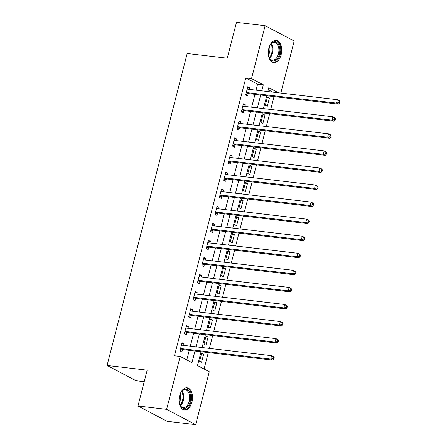 <?xml version="1.0" encoding="UTF-8"?>
<svg xmlns="http://www.w3.org/2000/svg" width="447" height="447" viewBox="0 0 447 447"><rect width="100%" height="100%" fill="white"/><g stroke="black" fill="none" stroke-linecap="round" stroke-linejoin="round"><path stroke-width="0.67" d="M179.66 395.69A11.175 6.632 -83.3 0 1 187.092 387.817A11.175 6.632 -83.3 0 1 191.925 402.138A11.175 6.632 -83.3 0 1 184.494 410.016A11.175 6.632 -83.3 0 1 179.66 395.69M268.876 48.22A11.175 6.632 -83.3 0 1 276.313 40.342A11.175 6.632 -83.3 0 1 281.141 54.663A11.175 6.632 -83.3 0 1 273.709 62.541A11.175 6.632 -83.3 0 1 268.876 48.22M144.213 381.693L136.162 380.755L107.079 365.462L187.181 53.489L227.272 58.188L236.474 22.35L265.11 25.708L294.193 40.995L280.828 93.065M204.078 369.01L208.291 352.582M209.369 348.392L212.677 335.518M213.75 331.328L217.058 318.454M218.136 314.258L221.438 301.384M222.517 297.194L225.819 284.32M226.897 280.129L230.205 267.25M231.278 263.06L234.586 250.186M235.658 245.995L238.966 233.122M240.045 228.925L243.347 216.052M244.425 211.861L247.733 198.988M248.806 194.791L252.114 181.918M253.186 177.727L256.494 164.854M257.573 160.663L260.875 147.789M261.953 143.593L265.255 130.72M266.334 126.529L269.642 113.655M270.714 109.459L274.022 96.586M201.033 351.733L197.485 365.545L209.274 371.742L195.691 424.65L166.608 409.363L180.191 356.455L191.981 362.651L194.97 351.024M166.608 409.363L137.972 406.005L167.055 421.292L195.691 424.65M272.776 92.121L268.289 89.763M267.435 97.06L265.328 105.252L267.295 106.285L269.396 98.094L267.435 97.06M263.048 114.13L260.947 122.322L262.914 123.355L265.015 115.158L263.048 114.13M258.668 131.195L256.567 139.386L258.528 140.419L260.635 132.228L258.668 131.195M254.287 148.259L252.186 156.45L254.147 157.484L256.254 149.292L254.287 148.259M249.907 165.329L247.8 173.52L249.767 174.553L251.868 166.362L249.907 165.329M245.52 182.393L243.419 190.584L245.386 191.618L247.487 183.426L245.52 182.393M241.14 199.463L239.039 207.654L241 208.688L243.107 200.491L241.14 199.463M236.759 216.527L234.658 224.718L236.619 225.752L238.726 217.56L236.759 216.527M232.379 233.591L230.272 241.782L232.239 242.816L234.34 234.625L232.379 233.591M227.998 250.661L225.891 258.852L227.858 259.886L229.959 251.695L227.998 250.661M223.612 267.725L221.511 275.916L223.478 276.95L225.579 268.759L223.612 267.725M219.231 284.795L217.13 292.986L219.091 294.02L221.198 285.823L219.231 284.795M214.851 301.859L212.744 310.05L214.711 311.084L216.817 302.893L214.851 301.859M210.47 318.923L208.363 327.115L210.33 328.148L212.431 319.957L210.47 318.923M206.084 335.993L203.983 344.184L205.95 345.218L208.051 337.027L206.084 335.993M201.703 353.057L199.602 361.249L201.563 362.282L203.67 354.091L201.703 353.057M256.047 90.16L257.589 84.142L245.8 77.94L174.464 355.784L180.191 356.455M186.785 359.919L189.237 350.353M190.316 346.157L193.624 333.283M194.696 329.093L198.004 316.219M199.083 312.028L202.385 299.149M203.463 294.959L206.765 282.085M207.844 277.894L211.152 265.021M212.224 260.825L215.532 247.951M216.611 243.76L219.913 230.887M220.991 226.69L224.293 213.817M225.372 209.626L228.68 196.753M229.752 192.562L233.06 179.688M234.139 175.492L237.441 162.619M238.519 158.428L241.821 145.554M242.9 141.358L246.208 128.485M247.28 124.294L250.588 111.42M251.661 107.23L254.969 94.356M249.331 89.372L249.744 87.763L247.783 86.729L245.677 94.926L247.644 95.954L248.214 93.736M244.95 106.442L245.364 104.833L243.403 103.799L241.296 111.99L243.263 113.024L243.833 110.8M240.57 123.506L240.983 121.897L239.016 120.863L236.916 129.054L238.882 130.088L239.452 127.87M236.189 140.576L236.603 138.961L234.636 137.933L232.535 146.124L234.496 147.158L235.066 144.934M231.809 157.64L232.222 156.031L230.255 154.997L228.149 163.189L230.116 164.222L230.686 161.998M227.422 174.704L227.836 173.095L225.875 172.061L223.768 180.258L225.735 181.286L226.305 179.068M223.042 191.774L223.455 190.165L221.488 189.131L219.388 197.323L221.354 198.356L221.924 196.132M218.661 208.838L219.075 207.229L217.108 206.196L215.007 214.387L216.968 215.42L217.538 213.202M214.281 225.908L214.694 224.293L212.727 223.265L210.621 231.457L212.588 232.49L213.158 230.266M209.894 242.972L210.308 241.363L208.347 240.33L206.24 248.521L208.207 249.555L208.777 247.336M205.514 260.037L205.927 258.427L203.961 257.394L201.86 265.591L203.826 266.619L204.396 264.4M201.133 277.106L201.547 275.497L199.58 274.464L197.479 282.655L199.44 283.689L200.01 281.465M196.753 294.171L197.166 292.562L195.199 291.528L193.098 299.719L195.06 300.753L195.63 298.535M192.366 311.241L192.78 309.631L190.819 308.598L188.712 316.789L190.679 317.823L191.249 315.599M187.986 328.305L188.399 326.696L186.433 325.662L184.332 333.853L186.298 334.887L186.868 332.669M183.605 345.369L184.019 343.76L182.052 342.726L179.951 350.923L181.912 351.951L182.488 349.733M137.972 406.005L147.169 370.166L107.079 365.462M245.8 77.94L251.527 78.616L265.11 25.708M261.774 90.83L263.317 84.813L251.527 78.616M196.043 346.833L199.351 333.954M200.424 329.763L203.731 316.889M204.81 312.699L208.112 299.825M209.19 295.629L212.493 282.755M213.571 278.565L216.879 265.691M217.952 261.495L221.259 248.621M222.338 244.431L225.64 231.557M226.718 227.367L230.021 214.493M231.099 210.297L234.407 197.423M235.48 193.233L238.787 180.359M239.866 176.163L243.168 163.289M244.246 159.098L247.549 146.225M248.627 142.034L251.935 129.161M253.008 124.964L256.315 112.091M257.394 107.9L260.696 95.027M278.503 92.797L268.82 87.701L267.837 91.546M266.758 95.736L263.451 108.61M262.378 112.8L259.07 125.674M257.997 129.87L254.689 142.744M253.611 146.934L250.309 159.808M249.23 164.004L245.928 176.878M244.85 181.069L241.542 193.942M240.469 198.133L237.161 211.006M236.083 215.203L232.781 228.076M231.702 232.267L228.4 245.14M227.322 249.337L224.014 262.21M222.941 266.401L219.633 279.274M218.555 283.465L215.253 296.339M214.174 300.535L210.872 313.408M209.794 317.599L206.486 330.473M205.413 334.669L202.105 347.542M257.589 84.142L263.317 84.813M247.582 87.511L249.744 87.763M267.233 97.843L269.396 98.094M201.502 353.84L203.67 354.091M205.888 336.77L208.051 337.027M210.269 319.706L212.431 319.957M214.649 302.636L216.817 302.893M219.03 285.572L221.198 285.823M223.411 268.507L225.579 268.759M227.797 251.438L229.959 251.695M232.177 234.373L234.34 234.625M236.558 217.303L238.726 217.56M240.939 200.239L243.107 200.491M245.325 183.175L247.487 183.426M249.705 166.105L251.868 166.362M254.086 149.041L256.254 149.292M258.467 131.971L260.635 132.228M262.853 114.907L265.015 115.158M243.202 104.576L245.364 104.833M238.821 121.645L240.983 121.897M234.435 138.71L236.603 138.961M230.054 155.774L232.222 156.031M225.674 172.844L227.836 173.095M221.293 189.908L223.455 190.165M216.907 206.978L219.075 207.229M212.526 224.042L214.694 224.293M208.146 241.106L210.308 241.363M203.765 258.176L205.927 258.427M199.379 275.24L201.547 275.497M194.998 292.31L197.166 292.562M190.618 309.374L192.78 309.631M186.237 326.439L188.399 326.696M181.851 343.508L184.019 343.76M246.867 92.602L248.828 93.635L338.407 104.134L336.44 103.106L246.867 92.602A1.43 1.123 -62.3 0 0 246.414 92.652L246.247 92.702M338.781 102.564L336.44 103.106L337.317 99.692L339.284 100.726L339.921 101.614L339.133 101.201L338.781 102.564L339.569 102.978L339.921 101.614M247.213 88.953L247.342 89.037A1.43 1.123 -62.3 0 0 247.426 89.093A1.43 1.123 -62.3 0 0 247.744 89.188L337.317 99.692L339.133 101.201M248.828 93.635A1.43 1.123 -62.3 0 0 248.376 93.68L245.783 94.518M247.28 88.69L248.063 89.227M338.407 104.134L339.569 102.978M242.481 109.666L244.448 110.7L334.026 121.204L332.06 120.17L242.481 109.666A1.43 1.123 -62.3 0 0 242.028 109.716L241.866 109.766M334.401 119.628L332.06 120.17L332.937 116.756L334.904 117.79L335.541 118.678L334.753 118.265L334.401 119.628L335.189 120.042L335.541 118.678M242.827 106.017L242.956 106.107A1.43 1.123 -62.3 0 0 243.045 106.157A1.43 1.123 -62.3 0 0 243.358 106.252L332.937 116.756L334.753 118.265M244.448 110.7A1.43 1.123 -62.3 0 0 243.995 110.75L241.402 111.588M242.894 105.76L243.676 106.291M334.026 121.204L335.189 120.042M238.1 126.736L240.067 127.769L329.646 138.268L327.679 137.235L238.1 126.736A1.43 1.123 -62.3 0 0 237.648 126.78L237.486 126.836M330.02 136.698L327.679 137.235L328.556 133.821L330.517 134.854L331.154 135.743L330.372 135.329L330.02 136.698L330.808 137.112L331.154 135.743M238.447 123.087L238.575 123.171A1.43 1.123 -62.3 0 0 238.659 123.221A1.43 1.123 -62.3 0 0 238.977 123.322L328.556 133.821L330.372 135.329M240.067 127.769A1.43 1.123 -62.3 0 0 239.614 127.814L237.016 128.652M238.514 122.824L239.296 123.361M329.646 138.268L330.808 137.112M233.72 143.8L235.686 144.834L325.26 155.338L323.298 154.304L233.72 143.8A1.43 1.123 -62.3 0 0 233.267 143.85L233.105 143.9M325.639 153.762L323.298 154.304L324.17 150.89L326.137 151.924L326.774 152.813L325.986 152.399L325.639 153.762L326.422 154.176L326.774 152.813M234.066 140.151L234.194 140.241A1.43 1.123 -62.3 0 0 234.278 140.291A1.43 1.123 -62.3 0 0 234.597 140.386L324.17 150.89L325.986 152.399M235.686 144.834A1.43 1.123 -62.3 0 0 235.234 144.884L232.636 145.722M234.133 139.894L234.915 140.425M325.26 155.338L326.422 154.176M229.339 160.87L231.3 161.898L320.879 172.402L318.912 171.369L229.339 160.87A1.43 1.123 -62.3 0 0 228.886 160.914L228.719 160.97M321.253 170.832L318.912 171.369L319.789 167.955L321.756 168.988L322.393 169.877L321.605 169.463L321.253 170.832L322.041 171.246L322.393 169.877M229.685 157.215L229.814 157.305A1.43 1.123 -62.3 0 0 229.898 157.355A1.43 1.123 -62.3 0 0 230.216 157.456L319.789 167.955L321.605 169.463M231.3 161.898A1.43 1.123 -62.3 0 0 230.848 161.948L228.255 162.786M229.752 156.958L230.535 157.489M320.879 172.402L322.041 171.246M268.915 48.08A9.672 5.738 -83.3 0 1 270.653 44.348A9.672 5.738 -83.3 0 1 278.794 44.75A9.672 5.738 -83.3 0 1 277.503 58.356A9.672 5.738 -83.3 0 1 269.39 57.92A9.672 5.738 -83.3 0 1 269.133 57.333A9.672 5.738 -83.3 0 1 268.301 53.305M269.027 57.071A8.957 5.314 96.7 0 0 269.167 57.367A8.957 5.314 96.7 0 0 272.48 60.161A8.957 5.314 96.7 0 0 278.051 55.093A8.957 5.314 96.7 0 0 277.872 45.169A8.957 5.314 96.7 0 0 274.564 42.376A8.957 5.314 96.7 0 0 270.491 44.583M272.955 62.379A11.102 6.588 96.7 0 0 279.755 55.959A11.102 6.588 96.7 0 0 279.492 43.772A11.102 6.588 96.7 0 0 275.542 40.325M269.491 46.46A7.051 4.185 -83.3 0 1 268.491 55.009M179.7 395.55A9.672 5.738 -83.3 0 1 181.437 391.823A9.672 5.738 -83.3 0 1 188.522 390.611A9.672 5.738 -83.3 0 1 190.182 401.596A9.672 5.738 -83.3 0 1 185.248 408.262A9.672 5.738 -83.3 0 1 179.917 404.809A9.672 5.738 -83.3 0 1 179.085 400.78M179.811 404.541A8.957 5.314 96.7 0 0 183.259 407.636A8.957 5.314 96.7 0 0 189.215 401.322A8.957 5.314 96.7 0 0 185.349 389.845A8.957 5.314 96.7 0 0 181.275 392.058M180.275 393.936A7.051 4.185 -83.3 0 1 180.348 399.858A7.051 4.185 -83.3 0 1 179.269 402.484M183.739 409.854A11.102 6.588 96.7 0 0 190.97 402.009A11.102 6.588 96.7 0 0 186.326 387.8M224.953 177.934L226.92 178.968L316.498 189.467L314.532 188.438L224.953 177.934A1.43 1.123 -62.3 0 0 224.5 177.984L224.338 178.035M316.873 187.896L314.532 188.438L315.409 185.024L317.376 186.058L318.013 186.947L317.225 186.533L316.873 187.896L317.661 188.31L318.013 186.947M225.305 174.285L225.428 174.369A1.43 1.123 -62.3 0 0 225.517 174.425A1.43 1.123 -62.3 0 0 225.83 174.52L315.409 185.024L317.225 186.533M226.92 178.968A1.43 1.123 -62.3 0 0 226.467 179.012L223.874 179.85M225.366 174.023L226.148 174.559M316.498 189.467L317.661 188.31M220.572 194.998L222.539 196.032L312.118 206.536L310.151 205.503L220.572 194.998A1.43 1.123 -62.3 0 0 220.12 195.048L219.958 195.099M312.492 204.961L310.151 205.503L311.028 202.089L312.989 203.122L313.626 204.011L312.844 203.597L312.492 204.961L313.28 205.374L313.626 204.011M220.919 191.35L221.047 191.439A1.43 1.123 -62.3 0 0 221.136 191.489A1.43 1.123 -62.3 0 0 221.449 191.584L311.028 202.089L312.844 203.597M222.539 196.032A1.43 1.123 -62.3 0 0 222.086 196.082L219.488 196.92M220.986 191.093L221.768 191.623M312.118 206.536L313.28 205.374M216.192 212.068L218.158 213.102L307.732 223.601L305.77 222.567L216.192 212.068A1.43 1.123 -62.3 0 0 215.739 212.113L215.577 212.169M308.112 222.03L305.77 222.567L306.648 219.153L308.609 220.187L309.246 221.075L308.458 220.662L308.112 222.03L308.894 222.444L309.246 221.075M216.538 208.419L216.666 208.503A1.43 1.123 -62.3 0 0 216.75 208.553A1.43 1.123 -62.3 0 0 217.069 208.654L306.648 219.153L308.458 220.662M218.158 213.102A1.43 1.123 -62.3 0 0 217.706 213.146L215.108 213.984M216.605 208.157L217.387 208.693M307.732 223.601L308.894 222.444M211.811 229.132L213.772 230.166L303.351 240.67L301.384 239.637L211.811 229.132A1.43 1.123 -62.3 0 0 211.358 229.182L211.196 229.233M303.731 239.095L301.384 239.637L302.261 236.223L304.228 237.256L304.865 238.145L304.077 237.731L303.731 239.095L304.513 239.508L304.865 238.145M212.157 225.484L212.286 225.573A1.43 1.123 -62.3 0 0 212.37 225.623A1.43 1.123 -62.3 0 0 212.688 225.718L302.261 236.223L304.077 237.731M213.772 230.166A1.43 1.123 -62.3 0 0 213.32 230.216L210.727 231.054M212.224 225.227L213.007 225.757M303.351 240.67L304.513 239.508M207.43 246.202L209.392 247.23L298.97 257.735L297.004 256.701L207.43 246.202A1.43 1.123 -62.3 0 0 206.972 246.247L206.81 246.303M299.345 256.165L297.004 256.701L297.881 253.287L299.848 254.321L300.485 255.209L299.697 254.796L299.345 256.165L300.133 256.578L300.485 255.209M207.777 242.553L207.9 242.637A1.43 1.123 -62.3 0 0 207.989 242.687A1.43 1.123 -62.3 0 0 208.302 242.788L297.881 253.287L299.697 254.796M209.392 247.23A1.43 1.123 -62.3 0 0 208.939 247.28L206.346 248.119M207.844 242.291L208.62 242.822M298.97 257.735L300.133 256.578M203.044 263.266L205.011 264.3L294.59 274.799L292.623 273.771L203.044 263.266A1.43 1.123 -62.3 0 0 202.592 263.317L202.43 263.367M294.964 273.229L292.623 273.771L293.5 270.357L295.467 271.39L296.098 272.279L295.316 271.865L294.964 273.229L295.752 273.642L296.098 272.279M203.391 259.618L203.519 259.701A1.43 1.123 -62.3 0 0 203.608 259.757A1.43 1.123 -62.3 0 0 203.921 259.852L293.5 270.357L295.316 271.865M205.011 264.3A1.43 1.123 -62.3 0 0 204.558 264.35L201.966 265.183M203.458 259.361L204.24 259.891M294.59 274.799L295.752 273.642M198.664 280.33L200.63 281.364L290.204 291.869L288.242 290.835L198.664 280.33A1.43 1.123 -62.3 0 0 198.211 280.381L198.049 280.431M290.584 290.293L288.242 290.835L289.12 287.421L291.081 288.455L291.718 289.343L290.936 288.93L290.584 290.293L291.366 290.706L291.718 289.343M199.01 276.682L199.138 276.771A1.43 1.123 -62.3 0 0 199.222 276.822A1.43 1.123 -62.3 0 0 199.541 276.916L289.12 287.421L290.936 288.93M200.63 281.364A1.43 1.123 -62.3 0 0 200.178 281.414L197.58 282.253M199.077 276.425L199.859 276.956M290.204 291.869L291.366 290.706M194.283 297.4L196.244 298.434L285.823 308.933L283.856 307.899L194.283 297.4A1.43 1.123 -62.3 0 0 193.83 297.445L193.668 297.501M286.203 307.363L283.856 307.899L284.733 304.485L286.7 305.519L287.337 306.407L286.549 305.994L286.203 307.363L286.985 307.776L287.337 306.407M194.629 293.752L194.758 293.835A1.43 1.123 -62.3 0 0 194.842 293.886A1.43 1.123 -62.3 0 0 195.16 293.986L284.733 304.485L286.549 305.994M196.244 298.434A1.43 1.123 -62.3 0 0 195.792 298.479L193.199 299.317M194.696 293.489L195.479 294.025M285.823 308.933L286.985 307.776M189.902 314.464L191.864 315.498L281.442 326.003L279.476 324.969L189.902 314.464A1.43 1.123 -62.3 0 0 189.444 314.515L189.282 314.565M281.817 324.427L279.476 324.969L280.353 321.555L282.32 322.589L282.957 323.477L282.169 323.064L281.817 324.427L282.605 324.84L282.957 323.477M190.249 310.816L190.372 310.905A1.43 1.123 -62.3 0 0 190.461 310.956A1.43 1.123 -62.3 0 0 190.774 311.051L280.353 321.555L282.169 323.064M191.864 315.498A1.43 1.123 -62.3 0 0 191.411 315.548L188.818 316.387M190.316 310.559L191.093 311.09M281.442 326.003L282.605 324.84M185.516 331.534L187.483 332.562L277.062 343.067L275.095 342.033L185.516 331.534A1.43 1.123 -62.3 0 0 185.064 331.579L184.902 331.635M277.436 341.497L275.095 342.033L275.972 338.619L277.939 339.653L278.576 340.541L277.788 340.128L277.436 341.497L278.224 341.91L278.576 340.541M185.863 327.886L185.991 327.969A1.43 1.123 -62.3 0 0 186.081 328.02A1.43 1.123 -62.3 0 0 186.393 328.12L275.972 338.619L277.788 340.128M187.483 332.562A1.43 1.123 -62.3 0 0 187.03 332.613L184.438 333.451M185.93 327.623L186.712 328.154M277.062 343.067L278.224 341.91M181.136 348.599L183.102 349.632L272.676 360.131L270.714 359.103L181.136 348.599A1.43 1.123 -62.3 0 0 180.683 348.649L180.521 348.699M273.056 358.561L270.714 359.103L271.592 355.689L273.553 356.723L274.19 357.611L273.408 357.198L273.056 358.561L273.843 358.975L274.19 357.611M181.482 344.95L181.611 345.034A1.43 1.123 -62.3 0 0 181.694 345.09A1.43 1.123 -62.3 0 0 182.013 345.185L271.592 355.689L273.408 357.198M183.102 349.632A1.43 1.123 -62.3 0 0 182.65 349.683L180.052 350.515M181.549 344.693L182.331 345.224M272.676 360.131L273.843 358.975M246.414 92.652L248.376 93.68M242.028 109.716L243.995 110.75M237.648 126.78L239.614 127.814M233.267 143.85L235.234 144.884M228.886 160.914L230.848 161.948M271.396 43.582A8.957 5.314 -83.3 0 1 271.905 44.471A8.957 5.314 -83.3 0 1 269.675 58.255M269.317 57.663A8.661 5.14 96.7 0 0 271.195 44.605A8.661 5.14 96.7 0 0 270.91 44.074M182.18 391.058A8.957 5.314 -83.3 0 1 183.248 400.624A8.957 5.314 -83.3 0 1 180.459 405.725M180.102 405.138A8.661 5.14 96.7 0 0 182.521 400.473A8.661 5.14 96.7 0 0 181.694 391.55M224.5 177.984L226.467 179.012M220.12 195.048L222.086 196.082M215.739 212.113L217.706 213.146M211.358 229.182L213.32 230.216M206.972 246.247L208.939 247.28M202.592 263.317L204.558 264.35M198.211 280.381L200.178 281.414M193.83 297.445L195.792 298.479M189.444 314.515L191.411 315.548M185.064 331.579L187.03 332.613M180.683 348.649L182.65 349.683"/></g></svg>
